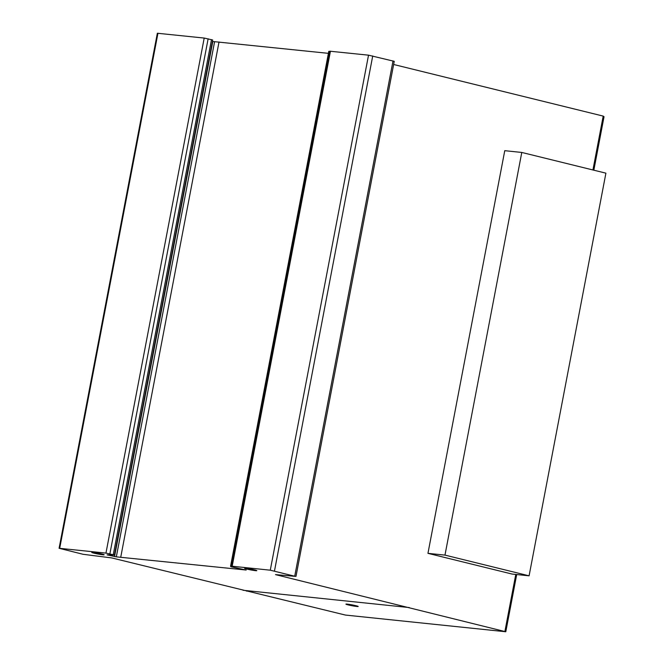 <?xml version="1.0" encoding="UTF-8"?>
<svg xmlns="http://www.w3.org/2000/svg" width="665" height="665" viewBox="0 0 665 665"><rect width="100%" height="100%" fill="white"/><g stroke="black" fill="none" stroke-linecap="round" stroke-linejoin="round"><path stroke-width="1" d="M444.976 555.109L529.091 575.824L512.067 574.053L427.952 553.338L444.976 555.109L521.784 152.451L504.76 150.681L427.952 553.338M521.784 152.451L605.906 173.166L529.091 575.824M102.161 554.394L93.865 552.814L102.219 554.095A6.234 0.416 -169.2 0 0 102.368 554.128M101.87 554.003A6.234 0.416 10.8 0 1 104.131 554.768A6.234 0.416 10.8 0 1 102.767 554.776A6.234 0.416 10.8 0 1 94.156 553.205A6.234 0.416 10.8 0 1 91.895 552.432A6.234 0.416 10.8 0 1 95.411 552.723A6.234 0.416 10.8 0 1 101.87 554.003M255.451 570.645A6.234 0.416 10.8 0 1 246.84 569.074A6.234 0.416 10.8 0 1 244.57 568.309A6.234 0.416 10.8 0 1 245.942 568.309A6.234 0.416 10.8 0 1 252.775 569.473A6.234 0.416 10.8 0 1 256.815 570.645A6.234 0.416 10.8 0 1 255.451 570.645M253.307 569.747L246.549 568.683L253.922 570.271L254.845 570.271L253.307 569.747M347.82 604.194A6.234 0.416 -169.2 0 0 349.649 604.626A6.234 0.416 -169.2 0 0 356.415 605.832M354.578 605.399A6.234 0.416 10.8 0 1 358.177 606.472A6.234 0.416 10.8 0 1 357.637 606.538A6.234 0.416 10.8 0 1 349.532 605.217A6.234 0.416 10.8 0 1 345.933 604.136A6.234 0.416 10.8 0 1 354.578 605.399M295.327 576.364L275.501 574.618L505.791 631.75L345.409 615.058L111.787 557.935L83.1 554.294L59.094 548.284L105.959 553.097L114.438 555.017L107.073 554.876L116.325 556.854L246.191 570.038L231.088 566.796L230.531 566.381L232.684 566.605L232.185 566.231L270.281 570.196L295.327 576.364M114.438 555.017L212.684 39.991L204.205 38.063L157.347 33.25L59.094 548.284M328.402 53.341L212.401 41.471M329.782 51.454L328.784 51.346L230.531 566.381M295.992 576.356L394.245 61.33L368.526 55.17L329.823 51.205L231.578 566.239M593.837 170.198L604.036 116.724L603.205 116.101L393.638 64.488M516.705 574.535L505.791 631.75M157.954 33.25L59.7 548.276M204.205 38.063L105.959 553.097M208.137 38.778L109.891 553.804M211.512 39.609L113.266 554.635M214.571 41.829L116.325 556.854M219.026 41.962L120.781 556.987M330.438 51.205L232.185 566.231M372.733 55.927L274.487 570.952M393.023 60.922L294.778 575.948M603.205 116.101L592.931 169.974M515.774 574.444L504.959 631.127M248.078 569.207L253.307 569.747L248.078 569.207M246.84 569.074A6.234 0.416 -169.2 0 0 256.74 570.695A6.234 0.416 -169.2 0 0 248.502 568.666A6.234 0.416 -169.2 0 0 246.84 569.074M348.202 604.901A6.234 0.416 -169.2 0 0 358.103 606.522A6.234 0.416 -169.2 0 0 349.865 604.493A6.234 0.416 -169.2 0 0 348.202 604.901M95.403 553.33L100.623 553.879L95.403 553.33M94.156 553.205A6.234 0.416 -169.2 0 0 104.056 554.818A6.234 0.416 -169.2 0 0 95.827 552.79A6.234 0.416 -169.2 0 0 94.156 553.205M245.967 590.57L246.798 591.185M243.041 590.262L409.274 607.561M212.783 41.554L114.53 556.588M368.526 55.17L270.281 570.196"/></g></svg>

